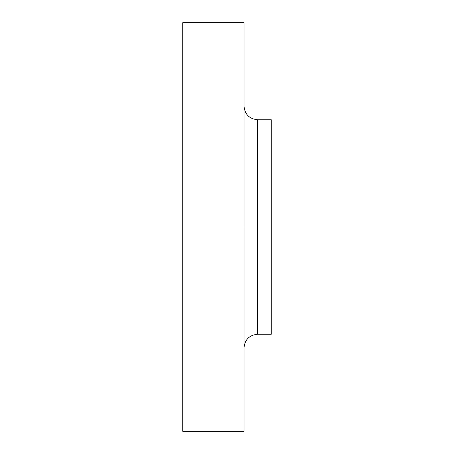 <?xml version="1.0" encoding="UTF-8"?>
<svg xmlns="http://www.w3.org/2000/svg" width="454" height="454" viewBox="0 0 454 454"><rect width="100%" height="100%" fill="white"/><g stroke="black" fill="none" stroke-linecap="round" stroke-linejoin="round"><path stroke-width="0.68" d="M182.735 431.3L182.735 227L182.735 431.3L244.025 431.3L244.025 227L182.735 227L182.735 22.7L182.735 227L257.645 227L257.645 334.257L257.645 227L271.265 227L271.265 119.743L271.265 227L257.645 227L257.645 334.257C249.371 335.063 244.831 339.603 244.025 347.877M271.265 119.743L257.645 119.743L257.645 227L257.645 119.743L257.645 227L244.025 227L244.025 22.7L244.025 431.3M271.265 334.257L271.265 227L271.265 334.257L257.645 334.257M182.735 22.7L244.025 22.7M257.645 119.743C249.371 118.937 244.831 114.397 244.025 106.123"/></g></svg>
